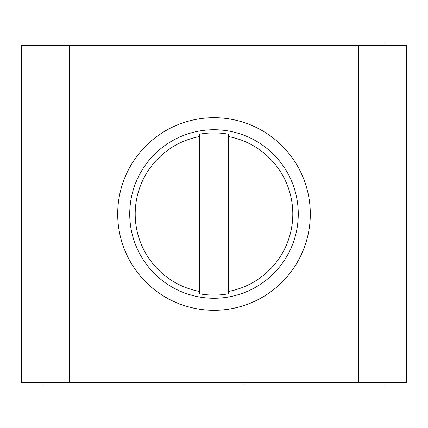 <?xml version="1.0" encoding="UTF-8"?>
<svg xmlns="http://www.w3.org/2000/svg" width="428" height="428" viewBox="0 0 428 428"><rect width="100%" height="100%" fill="white"/><g stroke="black" fill="none" stroke-linecap="round" stroke-linejoin="round"><path stroke-width="0.64" d="M310.3 214A96.3 96.3 0 0 0 214 117.7A96.3 96.3 0 0 0 117.7 214A96.3 96.3 0 0 0 214 310.3A96.3 96.3 0 0 0 310.3 214M21.4 45.475L69.55 45.475L69.55 382.525L21.4 382.525L21.4 45.475M358.45 45.475L406.6 45.475L406.6 382.525L358.45 382.525L358.45 45.475L69.55 45.475M358.45 382.525L69.55 382.525M43.068 382.525L43.068 384.933L183.906 384.933L183.906 382.525M244.094 382.525L244.094 384.933L384.933 384.933L384.933 382.525M384.933 45.475L384.933 43.068L43.068 43.068L43.068 45.475M214 295.101A81.101 81.101 0 0 0 228.445 293.806L228.445 291.452A78.784 78.784 0 0 0 228.445 136.548L228.445 134.194A81.101 81.101 0 0 0 199.555 134.194L199.555 293.806A81.101 81.101 0 0 0 214 295.101M214 298.263A84.263 84.263 0 0 0 298.263 214A84.263 84.263 0 0 0 214 129.738A84.263 84.263 0 0 0 129.738 214A84.263 84.263 0 0 0 214 298.263M228.445 291.452L228.445 136.548M199.555 136.548A78.784 78.784 0 0 0 199.555 291.452"/></g></svg>
